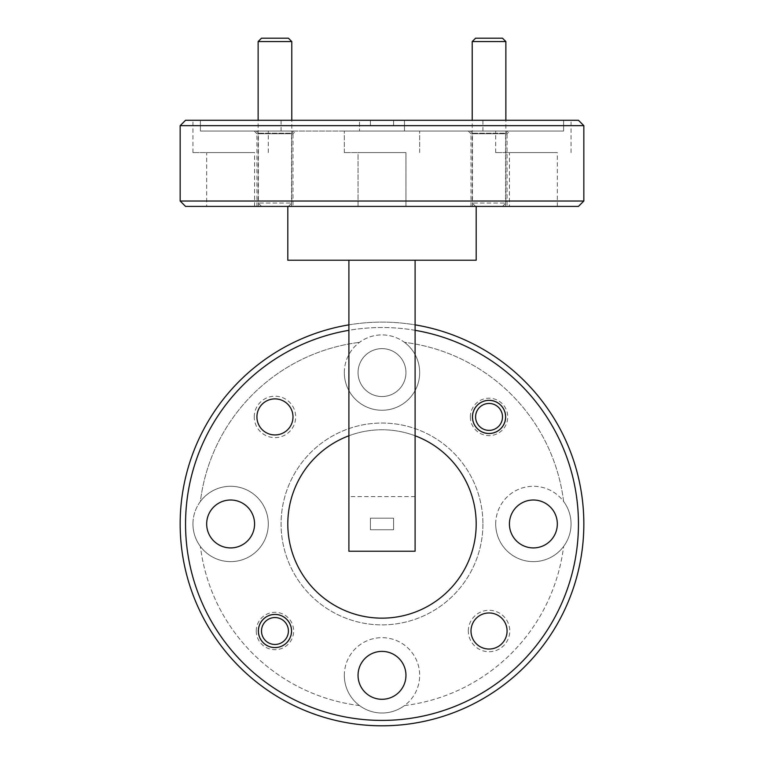 <?xml version="1.0" encoding="UTF-8"?>
<svg xmlns="http://www.w3.org/2000/svg" width="764" height="764" viewBox="0 0 764 764"><rect width="100%" height="100%" fill="white"/><g stroke="black" fill="none" stroke-linecap="round" stroke-linejoin="round"><path stroke-width="0.57" stroke-dasharray="3.82 2.86" d="M533.377 131.045L495.702 131.045L563.612 131.045L563.612 120.282L404.481 120.282L404.481 131.045L419.675 131.045L344.325 131.045L482.924 131.045L281.076 131.045L563.612 131.045L404.481 131.045L404.481 120.282L563.612 120.282L563.612 131.045L533.377 131.045M533.377 152.58L495.702 152.58L533.377 152.58M359.519 120.282L382 120.282L359.519 120.282L359.519 131.045L359.519 120.282L192.948 120.282L200.388 120.282L200.388 131.045L230.623 131.045L200.388 131.045L200.388 120.282L359.519 120.282M382 152.58L344.325 152.58L382 152.58M230.623 152.58L192.948 152.58L230.623 152.58M470.337 416.915A18.708 18.708 0 0 1 489.046 398.216A18.708 18.708 0 0 1 507.745 416.915A18.708 18.708 0 0 1 489.046 435.623A18.708 18.708 0 0 1 470.337 416.915M472.486 416.915A16.55 16.55 0 0 1 489.046 400.365A16.55 16.55 0 0 1 505.596 416.915A16.55 16.55 0 0 1 489.046 433.474A16.55 16.55 0 0 1 472.486 416.915M256.255 631.007A18.708 18.708 0 0 1 274.954 612.298A18.708 18.708 0 0 1 293.662 631.007A18.708 18.708 0 0 1 274.954 649.706A18.708 18.708 0 0 1 256.255 631.007M258.404 631.007A16.55 16.55 0 0 1 274.954 614.447A16.55 16.55 0 0 1 291.514 631.007A16.55 16.55 0 0 1 274.954 647.557A16.55 16.55 0 0 1 258.404 631.007M505.596 206.404L472.486 206.404L505.596 206.404L505.596 133.203L472.486 133.203L470.337 131.045L507.745 131.045L470.337 131.045M472.486 206.404L472.486 133.203L505.596 133.203L507.745 131.045M291.514 206.404L258.404 206.404L291.514 206.404L291.514 133.203L258.404 133.203L256.255 131.045L293.662 131.045L256.255 131.045M258.404 206.404L258.404 133.203L291.514 133.203L293.662 131.045M254.24 416.915A20.723 20.723 0 0 1 274.954 396.201A20.723 20.723 0 0 1 295.678 416.915A20.723 20.723 0 0 1 274.954 437.638A20.723 20.723 0 0 1 254.24 416.915M256.924 416.915A18.03 18.03 0 0 1 274.954 398.884A18.03 18.03 0 0 1 292.994 416.915A18.03 18.03 0 0 1 274.954 434.945A18.03 18.03 0 0 1 256.924 416.915M468.322 631.007A20.723 20.723 0 0 1 489.046 610.283A20.723 20.723 0 0 1 509.76 631.007A20.723 20.723 0 0 1 489.046 651.721A20.723 20.723 0 0 1 468.322 631.007M471.006 631.007A18.03 18.03 0 0 1 489.046 612.967A18.03 18.03 0 0 1 507.076 631.007A18.03 18.03 0 0 1 489.046 649.037A18.03 18.03 0 0 1 471.006 631.007M292.994 206.404L256.924 206.404L292.994 206.404L292.994 133.738L256.924 133.738L254.24 131.045L295.678 131.045L254.24 131.045M256.924 206.404L256.924 133.738L292.994 133.738L295.678 131.045M507.076 206.404L471.006 206.404L507.076 206.404L507.076 133.738L471.006 133.738L468.322 131.045L509.76 131.045L468.322 131.045M471.006 206.404L471.006 133.738L507.076 133.738L509.76 131.045M404.481 342.348A37.675 37.675 0 0 1 382 410.258A37.675 37.675 0 0 1 359.519 342.348A37.675 37.675 0 0 1 404.481 342.348A182.997 182.997 0 0 1 563.612 501.48A37.675 37.675 0 0 1 533.377 561.635A37.675 37.675 0 0 1 521.545 488.196A37.675 37.675 0 0 1 563.612 501.48A182.997 182.997 0 0 0 404.481 342.348M344.325 372.584A37.675 37.675 0 0 1 382 334.899A37.675 37.675 0 0 1 419.675 372.584A37.675 37.675 0 0 1 382 410.258A37.675 37.675 0 0 1 344.325 372.584M495.702 523.961A37.675 37.675 0 0 1 533.377 486.286A37.675 37.675 0 0 1 563.612 546.441A182.997 182.997 0 0 1 404.481 705.573A37.675 37.675 0 0 1 344.325 675.338A37.675 37.675 0 0 1 382 637.663A37.675 37.675 0 0 1 404.481 705.573A182.997 182.997 0 0 0 563.612 546.441A37.675 37.675 0 0 1 495.702 523.961M200.388 501.48A37.675 37.675 0 0 1 268.298 523.961A37.675 37.675 0 0 1 200.388 546.441A37.675 37.675 0 0 1 200.388 501.48A182.997 182.997 0 0 1 359.519 342.348A182.997 182.997 0 0 0 200.388 501.48M192.948 523.961A37.675 37.675 0 0 1 230.623 486.286A37.675 37.675 0 0 1 268.298 523.961A37.675 37.675 0 0 1 230.623 561.635A37.675 37.675 0 0 1 192.948 523.961M344.325 675.338A37.675 37.675 0 0 1 382 637.663A37.675 37.675 0 0 1 419.675 675.338A37.675 37.675 0 0 1 382 713.013A37.675 37.675 0 0 1 344.325 675.338M578.453 523.961A196.453 196.453 0 0 1 382 720.414A196.453 196.453 0 0 1 185.547 523.961A196.453 196.453 0 0 1 382 327.508A196.453 196.453 0 0 1 578.453 523.961M180.161 523.961A201.839 201.839 0 0 0 382 725.8A201.839 201.839 0 0 0 583.839 523.961A201.839 201.839 0 0 0 382 322.121A201.839 201.839 0 0 0 180.161 523.961M583.839 201.018L180.161 201.018M180.161 125.668L583.839 125.668M382 120.282L482.924 120.282L382 120.282M287.808 260.228L476.192 260.228M382 206.404L476.192 206.404L382 206.404M482.924 523.961A100.924 100.924 0 0 1 382 624.876A100.924 100.924 0 0 1 281.076 523.961A100.924 100.924 0 0 1 382 423.036A100.924 100.924 0 0 1 482.924 523.961A100.924 100.924 0 0 1 382 624.876A100.924 100.924 0 0 1 281.076 523.961A100.924 100.924 0 0 1 382 423.036A100.924 100.924 0 0 1 482.924 523.961M287.808 523.961A94.192 94.192 0 0 0 382 618.152A94.192 94.192 0 0 0 476.192 523.961A94.192 94.192 0 0 0 382 429.769A94.192 94.192 0 0 0 287.808 523.961M405.951 675.338A23.951 23.951 0 0 0 382 651.386A23.951 23.951 0 0 0 358.049 675.338A23.951 23.951 0 0 0 382 699.289A23.951 23.951 0 0 0 405.951 675.338M254.574 523.961A23.951 23.951 0 0 0 230.623 500.009A23.951 23.951 0 0 0 206.672 523.961A23.951 23.951 0 0 0 230.623 547.912A23.951 23.951 0 0 0 254.574 523.961M557.328 523.961A23.951 23.951 0 0 0 533.377 500.009A23.951 23.951 0 0 0 509.426 523.961A23.951 23.951 0 0 0 533.377 547.912A23.951 23.951 0 0 0 557.328 523.961M405.951 372.584A23.951 23.951 0 0 0 382 348.632A23.951 23.951 0 0 0 358.049 372.584A23.951 23.951 0 0 0 382 396.535A23.951 23.951 0 0 0 405.951 372.584A23.951 23.951 0 0 0 382 348.632A23.951 23.951 0 0 0 358.049 372.584A23.951 23.951 0 0 0 382 396.535A23.951 23.951 0 0 0 405.951 372.584M206.672 206.404L254.574 206.404L206.672 206.404L206.672 152.58L254.574 152.58L206.672 152.58M254.574 206.404L254.574 152.58M358.049 206.404L358.049 152.58L405.951 152.58L358.049 152.58L405.951 152.58L358.049 152.58L358.049 206.404L405.951 206.404L405.951 152.58L405.951 206.404L358.049 206.404M509.426 206.404L557.328 206.404L509.426 206.404L509.426 152.58L557.328 152.58L509.426 152.58M557.328 206.404L557.328 152.58M200.388 131.045L359.519 131.045L200.388 131.045M348.9 551.226L348.9 260.228L415.1 260.228L348.9 260.228M415.1 260.228L415.1 551.226M415.1 496.581L348.9 496.581M415.1 435.776A94.192 94.192 0 0 0 348.9 435.776M370.425 518.173L393.575 518.173L393.575 529.748L370.425 529.748L370.425 518.173L393.575 518.173L393.575 529.748L370.425 529.748L370.425 518.173M359.519 705.573A182.997 182.997 0 0 1 200.388 546.441A182.997 182.997 0 0 0 359.519 705.573M348.9 324.853A201.839 201.839 0 0 1 415.1 324.853M415.1 330.315A196.453 196.453 0 0 0 348.9 330.315M393.575 120.282L370.425 120.282L393.575 120.282L393.575 125.668L370.425 125.668L370.425 120.282L370.425 125.668L393.575 125.668L393.575 120.282M230.623 131.045L268.298 131.045L230.623 131.045M563.612 120.282L571.052 120.282L563.612 120.282M578.453 120.282L185.547 120.282M185.547 206.404L578.453 206.404M288.41 631.007A13.456 13.456 0 0 1 274.954 644.463A13.456 13.456 0 0 1 261.498 631.007A13.456 13.456 0 0 1 274.954 617.551A13.456 13.456 0 0 1 288.41 631.007M258.137 631.007A16.818 16.818 0 0 0 274.954 647.824A16.818 16.818 0 0 0 291.781 631.007A16.818 16.818 0 0 1 274.954 647.824A16.818 16.818 0 0 1 258.137 631.007A16.818 16.818 0 0 1 274.954 614.18A16.818 16.818 0 0 1 291.781 631.007A16.818 16.818 0 0 0 274.954 614.18A16.818 16.818 0 0 0 258.137 631.007M502.502 416.915A13.456 13.456 0 0 1 489.046 430.371A13.456 13.456 0 0 1 475.59 416.915A13.456 13.456 0 0 1 489.046 403.459A13.456 13.456 0 0 1 502.502 416.915M472.219 416.915A16.818 16.818 0 0 0 489.046 433.742A16.818 16.818 0 0 0 505.864 416.915A16.818 16.818 0 0 1 489.046 433.742A16.818 16.818 0 0 1 472.219 416.915A16.818 16.818 0 0 1 489.046 400.097A16.818 16.818 0 0 1 505.864 416.915A16.818 16.818 0 0 0 489.046 400.097A16.818 16.818 0 0 0 472.219 416.915M288.41 38.2L261.498 38.2M258.137 41.562L291.781 41.562M288.41 206.404L261.498 206.404L288.41 206.404L291.781 203.033L258.137 203.033L291.781 203.033L291.781 120.282M261.498 206.404L258.137 203.033L258.137 120.282M502.502 38.2L475.59 38.2M472.219 41.562L505.864 41.562M502.502 206.404L475.59 206.404L502.502 206.404L505.864 203.033L472.219 203.033L505.864 203.033L505.864 120.282M475.59 206.404L472.219 203.033L472.219 120.282M495.702 152.58L495.702 131.045M344.325 152.58L344.325 131.045L344.325 152.58M192.948 152.58L192.948 120.282M482.924 131.045L482.924 120.282M281.076 131.045L281.076 120.282M268.298 152.58L268.298 131.045M419.675 152.58L419.675 131.045L419.675 152.58M571.052 152.58L571.052 120.282"/><path stroke-width="1.15" d="M505.596 416.915A16.55 16.55 0 0 0 489.046 400.365A16.55 16.55 0 0 0 472.486 416.915A16.55 16.55 0 0 0 489.046 433.474A16.55 16.55 0 0 0 505.596 416.915M291.514 631.007A16.55 16.55 0 0 0 274.954 614.447A16.55 16.55 0 0 0 258.404 631.007A16.55 16.55 0 0 0 274.954 647.557A16.55 16.55 0 0 0 291.514 631.007M292.994 416.915A18.03 18.03 0 0 0 274.954 398.884A18.03 18.03 0 0 0 256.924 416.915A18.03 18.03 0 0 0 274.954 434.945A18.03 18.03 0 0 0 292.994 416.915M507.076 631.007A18.03 18.03 0 0 0 489.046 612.967A18.03 18.03 0 0 0 471.006 631.007A18.03 18.03 0 0 0 489.046 649.037A18.03 18.03 0 0 0 507.076 631.007M348.9 330.315A196.453 196.453 0 0 0 185.547 523.961A196.453 196.453 0 0 0 382 720.414A196.453 196.453 0 0 0 578.453 523.961A196.453 196.453 0 0 0 415.1 330.315M415.1 324.853A201.839 201.839 0 0 1 583.839 523.961A201.839 201.839 0 0 1 382 725.8A201.839 201.839 0 0 1 180.161 523.961A201.839 201.839 0 0 1 348.9 324.853M583.839 201.018L578.453 206.404L185.547 206.404L180.161 201.018L583.839 201.018L583.839 125.668L180.161 125.668L185.547 120.282L578.453 120.282L583.839 125.668M476.192 206.404L476.192 260.228L287.808 260.228L287.808 206.404M348.9 435.776A94.192 94.192 0 0 0 382 618.152A94.192 94.192 0 0 0 415.1 435.776M405.951 675.338A23.951 23.951 0 0 0 382 651.386A23.951 23.951 0 0 0 358.049 675.338A23.951 23.951 0 0 0 382 699.289A23.951 23.951 0 0 0 405.951 675.338M254.574 523.961A23.951 23.951 0 0 0 230.623 500.009A23.951 23.951 0 0 0 206.672 523.961A23.951 23.951 0 0 0 230.623 547.912A23.951 23.951 0 0 0 254.574 523.961M557.328 523.961A23.951 23.951 0 0 0 533.377 500.009A23.951 23.951 0 0 0 509.426 523.961A23.951 23.951 0 0 0 533.377 547.912A23.951 23.951 0 0 0 557.328 523.961M415.1 260.228L415.1 551.226L348.9 551.226L348.9 260.228M261.498 631.007A13.456 13.456 0 0 0 274.954 644.463A13.456 13.456 0 0 0 288.41 631.007A13.456 13.456 0 0 0 274.954 617.551A13.456 13.456 0 0 0 261.498 631.007M475.59 416.915A13.456 13.456 0 0 0 489.046 430.371A13.456 13.456 0 0 0 502.502 416.915A13.456 13.456 0 0 0 489.046 403.459A13.456 13.456 0 0 0 475.59 416.915M291.781 41.562L258.137 41.562L261.498 38.2L288.41 38.2L291.781 41.562L291.781 120.282M258.137 41.562L258.137 120.282M505.864 41.562L472.219 41.562L475.59 38.2L502.502 38.2L505.864 41.562L505.864 120.282M472.219 41.562L472.219 120.282M180.161 201.018L180.161 125.668"/></g></svg>
